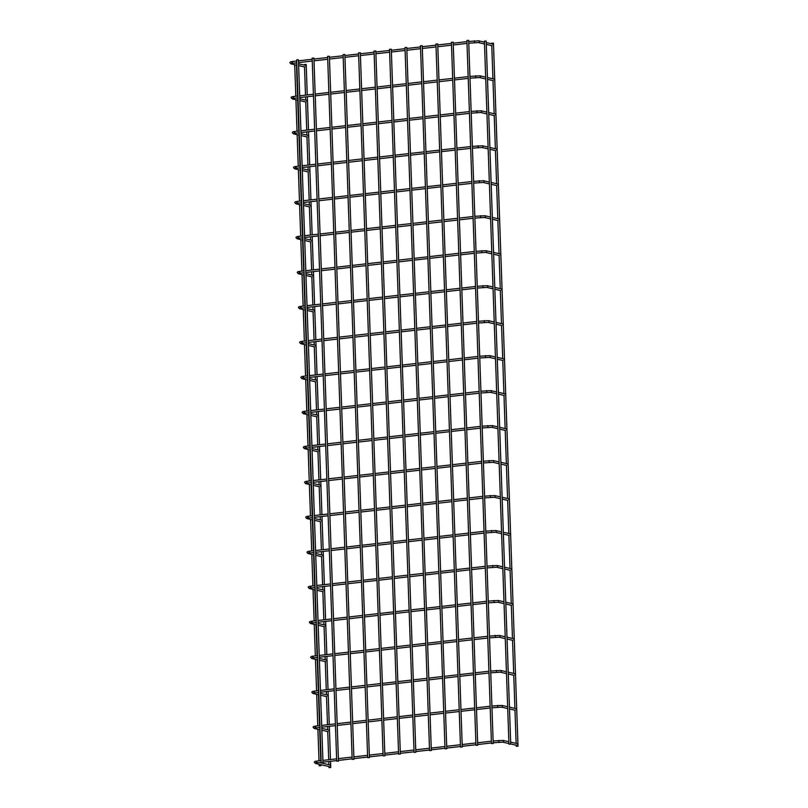 <?xml version="1.0" encoding="UTF-8"?>
<svg xmlns="http://www.w3.org/2000/svg" width="808" height="808" viewBox="0 0 808 808"><rect width="100%" height="100%" fill="white"/><g stroke="black" fill="none" stroke-linecap="round" stroke-linejoin="round"><path stroke-width="1.21" d="M510.656 742.118L516.928 743.552A0.889 0.768 102.8 0 1 517.504 744.32M510.727 743.946L516.534 745.269A0.889 0.768 102.8 0 1 516.332 745.188M316.382 762.934A0.889 0.768 102.8 0 1 315.484 763.469L329.29 766.61A0.889 0.768 102.8 0 1 329.078 766.519M319.493 762.56L329.684 764.883A0.889 0.768 102.8 0 1 330.26 765.661M518.009 746.208L516.241 746.269L518.009 746.208L493.456 43.137L491.799 43.258M493.213 743.471L491.446 743.532L493.213 743.471L468.67 40.4L467.004 40.521M304.454 65.135L304.434 64.529L306.202 64.468L307.262 94.94M330.644 767.479L328.987 767.6L330.644 767.479M509.434 707.141L515.706 708.576A0.889 0.768 102.8 0 1 516.292 709.343M509.505 708.97L515.312 710.293A0.889 0.768 102.8 0 1 515.11 710.212M321.847 730.21L328.068 731.634A0.889 0.768 102.8 0 1 327.856 731.543M321.786 728.382L328.462 729.907A0.889 0.768 102.8 0 1 329.038 730.685M508.212 672.165L514.484 673.589A0.889 0.768 102.8 0 1 515.07 674.367M508.283 673.993L514.1 675.316A0.889 0.768 102.8 0 1 513.888 675.225M320.635 695.234L326.846 696.648A0.889 0.768 102.8 0 1 326.634 696.567M320.564 693.405L327.24 694.93A0.889 0.768 102.8 0 1 327.816 695.698M506.99 637.189L513.262 638.613A0.889 0.768 102.8 0 1 513.848 639.391M507.06 639.017L512.878 640.34A0.889 0.768 102.8 0 1 512.666 640.249M319.413 660.257L325.624 661.671A0.889 0.768 102.8 0 1 325.412 661.59M319.342 658.429L326.018 659.944A0.889 0.768 102.8 0 1 326.594 660.722M505.768 602.202L512.05 603.637A0.889 0.768 102.8 0 1 512.625 604.414M505.838 604.03L511.656 605.364A0.889 0.768 102.8 0 1 511.444 605.273M318.19 625.281L324.402 626.695A0.889 0.768 102.8 0 1 324.19 626.604M318.12 623.453L324.796 624.968A0.889 0.768 102.8 0 1 325.371 625.745M504.546 567.226L510.828 568.66A0.889 0.768 102.8 0 1 511.403 569.428M504.616 569.054L510.434 570.377A0.889 0.768 102.8 0 1 510.222 570.297M316.968 590.305L323.18 591.719A0.889 0.768 102.8 0 1 322.968 591.628M316.898 588.476L323.574 589.991A0.889 0.768 102.8 0 1 324.149 590.769M503.334 532.25L509.606 533.674A0.889 0.768 102.8 0 1 510.181 534.452M503.394 534.078L509.212 535.401A0.889 0.768 102.8 0 1 509 535.32M315.746 555.318L321.958 556.742A0.889 0.768 102.8 0 1 321.746 556.651M315.675 553.49L322.352 555.015A0.889 0.768 102.8 0 1 322.927 555.783M502.111 497.274L508.384 498.698A0.889 0.768 102.8 0 1 508.959 499.475M502.172 499.102L507.99 500.425A0.889 0.768 102.8 0 1 507.778 500.334M314.524 520.342L320.736 521.756A0.889 0.768 102.8 0 1 320.534 521.675M314.453 518.514L321.13 520.039A0.889 0.768 102.8 0 1 321.705 520.807M500.889 462.297L507.161 463.721A0.889 0.768 102.8 0 1 507.737 464.499M500.95 464.125L506.767 465.448A0.889 0.768 102.8 0 1 506.555 465.358M313.302 485.366L319.514 486.78A0.889 0.768 102.8 0 1 319.311 486.699M313.241 483.538L319.907 485.053A0.889 0.768 102.8 0 1 320.483 485.83M499.667 427.311L505.939 428.745A0.889 0.768 102.8 0 1 506.515 429.513M499.728 429.139L505.545 430.472A0.889 0.768 102.8 0 1 505.333 430.381M312.08 450.389L318.291 451.803A0.889 0.768 102.8 0 1 318.089 451.712M312.019 448.561L318.685 450.076A0.889 0.768 102.8 0 1 319.261 450.854M498.445 392.334L504.717 393.769A0.889 0.768 102.8 0 1 505.293 394.536M498.506 394.163L504.323 395.486A0.889 0.768 102.8 0 1 504.111 395.405M310.858 415.413L317.079 416.827A0.889 0.768 102.8 0 1 316.867 416.736M310.797 413.585L317.463 415.1A0.889 0.768 102.8 0 1 318.049 415.878M497.223 357.358L503.495 358.782A0.889 0.768 102.8 0 1 504.071 359.56M497.284 359.186L503.101 360.509A0.889 0.768 102.8 0 1 502.889 360.419M309.636 380.427L315.857 381.851A0.889 0.768 102.8 0 1 315.645 381.76M309.575 378.599L316.241 380.124A0.889 0.768 102.8 0 1 316.827 380.891M496.001 322.382L502.273 323.806A0.889 0.768 102.8 0 1 502.849 324.584M496.061 324.21L501.879 325.533A0.889 0.768 102.8 0 1 501.667 325.442M308.414 345.45L314.635 346.864A0.889 0.768 102.8 0 1 314.423 346.784M308.353 343.622L315.029 345.147A0.889 0.768 102.8 0 1 315.605 345.915M494.779 287.406L501.051 288.83A0.889 0.768 102.8 0 1 501.627 289.607M494.839 289.234L500.657 290.557A0.889 0.768 102.8 0 1 500.445 290.466M307.191 310.474L313.413 311.888A0.889 0.768 102.8 0 1 313.201 311.797M307.131 308.646L313.807 310.161A0.889 0.768 102.8 0 1 314.383 310.939M493.557 252.419L499.829 253.853A0.889 0.768 102.8 0 1 500.404 254.621M493.617 254.247L499.435 255.57A0.889 0.768 102.8 0 1 499.223 255.49M305.969 275.498L312.191 276.912A0.889 0.768 102.8 0 1 311.979 276.821M305.909 273.67L312.585 275.185A0.889 0.768 102.8 0 1 313.161 275.962M492.335 217.443L498.607 218.877A0.889 0.768 102.8 0 1 499.182 219.645M492.395 219.271L498.213 220.594A0.889 0.768 102.8 0 1 498.011 220.513M304.747 240.511L310.969 241.935A0.889 0.768 102.8 0 1 310.757 241.844M304.687 238.683L311.363 240.208A0.889 0.768 102.8 0 1 311.939 240.986M491.113 182.467L497.385 183.891A0.889 0.768 102.8 0 1 497.96 184.668M491.173 184.295L496.991 185.618A0.889 0.768 102.8 0 1 496.789 185.527M303.525 205.535L309.747 206.949A0.889 0.768 102.8 0 1 309.535 206.868M303.465 203.707L310.141 205.232A0.889 0.768 102.8 0 1 310.716 206M489.89 147.49L496.163 148.914A0.889 0.768 102.8 0 1 496.738 149.692M489.961 149.318L495.769 150.642A0.889 0.768 102.8 0 1 495.567 150.551M302.303 170.559L308.525 171.973A0.889 0.768 102.8 0 1 308.313 171.892M302.243 168.731L308.919 170.256A0.889 0.768 102.8 0 1 309.494 171.023M488.668 112.504L494.94 113.938A0.889 0.768 102.8 0 1 495.526 114.716M488.739 114.332L494.557 115.665A0.889 0.768 102.8 0 1 494.344 115.574M301.091 135.582L307.303 136.996A0.889 0.768 102.8 0 1 307.091 136.906M301.02 133.754L307.696 135.269A0.889 0.768 102.8 0 1 308.272 136.047M487.446 77.528L493.718 78.962A0.889 0.768 102.8 0 1 494.304 79.729M487.517 79.356L493.334 80.679A0.889 0.768 102.8 0 1 493.122 80.598M299.869 100.606L306.081 102.02A0.889 0.768 102.8 0 1 305.868 101.929M299.798 98.778L306.474 100.293A0.889 0.768 102.8 0 1 307.05 101.071M486.224 42.551L492.506 43.975A0.889 0.768 102.8 0 1 493.082 44.753M486.295 44.379L492.112 45.703A0.889 0.768 102.8 0 1 491.9 45.622M298.647 65.62L304.858 67.044A0.889 0.768 102.8 0 1 304.646 66.953M298.576 63.792L305.252 65.317A0.889 0.768 102.8 0 1 305.828 66.094M510.727 744.117L508.959 744.178L510.727 744.117L486.174 41.046L484.517 41.168M320.847 765.681L319.19 765.802L320.847 765.681M477.74 745.229L475.973 745.289L477.74 745.229L453.187 42.167L451.531 42.279M462.267 746.996L460.499 747.057L462.267 746.996L437.714 43.925L436.057 44.046M446.794 748.753L445.026 748.814L446.794 748.753L422.241 45.692L420.584 45.814M431.321 750.521L429.553 750.582L431.321 750.521L406.767 47.45L405.111 47.571M415.837 752.278L414.07 752.349L415.837 752.278L391.294 49.217L389.638 49.339M400.364 754.046L398.596 754.106L400.364 754.046L375.811 50.975L374.154 51.096M384.891 755.813L383.123 755.874L384.891 755.813L360.338 52.742L358.681 52.863M369.418 757.571L367.65 757.631L369.418 757.571L344.864 54.51L343.208 54.621M353.944 759.338L352.177 759.399L353.944 759.338L329.391 56.267L327.735 56.388M338.471 761.096L336.704 761.156L338.471 761.096L313.918 58.035L312.262 58.156M322.988 762.863L321.22 762.924L322.988 762.863L298.435 59.792L296.778 59.913M502.586 742.077A0.889 0.768 -77.2 0 0 503.707 741.178A0.889 0.768 -77.2 0 0 502.899 740.391M499.011 742.097L498.819 740.36M317.029 762.833L316.827 761.096M501.364 707.101A0.889 0.768 -77.2 0 0 502.485 706.202A0.889 0.768 -77.2 0 0 501.677 705.414M497.789 707.121L497.597 705.384M315.807 727.856L315.615 726.119M315.16 727.957A0.889 0.768 102.8 0 1 314.261 728.483L320.069 729.806M500.142 672.125A0.889 0.768 -77.2 0 0 501.263 671.226A0.889 0.768 -77.2 0 0 500.455 670.438M496.577 672.145L496.375 670.408M314.585 692.87L314.393 691.143M313.938 692.971A0.889 0.768 102.8 0 1 313.039 693.506L318.847 694.83M498.93 637.138A0.889 0.768 -77.2 0 0 500.041 636.25A0.889 0.768 -77.2 0 0 499.233 635.462M495.354 637.159L495.153 635.431M313.363 657.894L313.171 656.167M312.716 657.995A0.889 0.768 102.8 0 1 311.827 658.53L317.625 659.853M497.708 602.162A0.889 0.768 -77.2 0 0 498.819 601.263A0.889 0.768 -77.2 0 0 498.011 600.475M494.132 602.182L493.93 600.445M312.141 622.918L311.949 621.18M311.494 623.019A0.889 0.768 102.8 0 1 310.605 623.554L316.403 624.877M496.486 567.186A0.889 0.768 -77.2 0 0 497.597 566.287A0.889 0.768 -77.2 0 0 496.799 565.499M492.91 567.206L492.708 565.469M310.918 587.941L310.726 586.204M310.272 588.042A0.889 0.768 102.8 0 1 309.383 588.577L315.181 589.89M495.264 532.209A0.889 0.768 -77.2 0 0 496.375 531.31A0.889 0.768 -77.2 0 0 495.577 530.523M491.688 532.23L491.486 530.492M309.696 552.965L309.504 551.228M309.05 553.066A0.889 0.768 102.8 0 1 308.161 553.591L313.959 554.914M494.041 497.233A0.889 0.768 -77.2 0 0 495.153 496.334A0.889 0.768 -77.2 0 0 494.355 495.546M490.466 497.243L490.264 495.516M308.474 517.979L308.282 516.251M307.828 518.08A0.889 0.768 102.8 0 1 306.939 518.615L312.736 519.938M492.819 462.247A0.889 0.768 -77.2 0 0 493.93 461.348A0.889 0.768 -77.2 0 0 493.132 460.57M489.244 462.267L489.052 460.54M307.262 483.002L307.06 481.275M306.606 483.103A0.889 0.768 102.8 0 1 305.717 483.639L311.514 484.962M491.597 427.27A0.889 0.768 -77.2 0 0 492.708 426.371A0.889 0.768 -77.2 0 0 491.91 425.584M488.022 427.291L487.83 425.553M306.04 448.026L305.838 446.289M305.394 448.127A0.889 0.768 102.8 0 1 304.495 448.662L310.292 449.985M490.375 392.294A0.889 0.768 -77.2 0 0 491.496 391.395A0.889 0.768 -77.2 0 0 490.688 390.607M486.8 392.314L486.608 390.577M304.818 413.05L304.616 411.312M304.172 413.151A0.889 0.768 102.8 0 1 303.273 413.676L309.07 414.999M489.153 357.318A0.889 0.768 -77.2 0 0 490.274 356.419A0.889 0.768 -77.2 0 0 489.466 355.631M485.578 357.338L485.386 355.601M303.596 378.073L303.394 376.336M302.95 378.174A0.889 0.768 102.8 0 1 302.051 378.7L307.848 380.023M487.931 322.341A0.889 0.768 -77.2 0 0 489.052 321.443A0.889 0.768 -77.2 0 0 488.244 320.655M484.356 322.352L484.164 320.625M302.374 343.087L302.172 341.36M301.727 343.188A0.889 0.768 102.8 0 1 300.829 343.723L306.636 345.046M486.709 287.355A0.889 0.768 -77.2 0 0 487.83 286.456A0.889 0.768 -77.2 0 0 487.022 285.679M483.134 287.375L482.942 285.638M301.152 308.111L300.95 306.384M300.505 308.212A0.889 0.768 102.8 0 1 299.606 308.747L305.414 310.07M485.487 252.379A0.889 0.768 -77.2 0 0 486.608 251.48A0.889 0.768 -77.2 0 0 485.8 250.692M481.911 252.399L481.719 250.662M299.93 273.134L299.728 271.397M299.283 273.235A0.889 0.768 102.8 0 1 298.384 273.771L304.192 275.084M484.265 217.403A0.889 0.768 -77.2 0 0 485.386 216.504A0.889 0.768 -77.2 0 0 484.578 215.716M480.689 217.423L480.497 215.686M298.707 238.158L298.506 236.421M298.061 238.259A0.889 0.768 102.8 0 1 297.162 238.784L302.97 240.107M483.043 182.426A0.889 0.768 -77.2 0 0 484.164 181.527A0.889 0.768 -77.2 0 0 483.356 180.739M479.467 182.446L479.275 180.709M297.485 203.172L297.283 201.444M296.839 203.283A0.889 0.768 102.8 0 1 295.94 203.808L301.748 205.131M481.821 147.45A0.889 0.768 -77.2 0 0 482.942 146.551A0.889 0.768 -77.2 0 0 482.134 145.763M478.245 147.46L478.053 145.733M296.263 168.195L296.071 166.468M295.617 168.296A0.889 0.768 102.8 0 1 294.718 168.832L300.526 170.155M480.598 112.463A0.889 0.768 -77.2 0 0 481.719 111.565A0.889 0.768 -77.2 0 0 480.911 110.777M477.033 112.484L476.831 110.747M295.041 133.219L294.849 131.482M294.395 133.32A0.889 0.768 102.8 0 1 293.496 133.855L299.303 135.178M479.386 77.487A0.889 0.768 -77.2 0 0 480.497 76.588A0.889 0.768 -77.2 0 0 479.689 75.8M475.811 77.507L475.609 75.77M293.819 98.243L293.627 96.505M293.173 98.344A0.889 0.768 102.8 0 1 292.284 98.879L298.081 100.192M478.164 42.511A0.889 0.768 -77.2 0 0 479.275 41.612A0.889 0.768 -77.2 0 0 478.467 40.824M474.589 42.531L474.387 40.794M292.597 63.266L292.405 61.529M291.951 63.367A0.889 0.768 102.8 0 1 291.062 63.893L296.859 65.216M493.132 740.997L503.131 740.401L508.878 741.714M493.193 742.774L502.738 742.128L508.939 743.542M491.365 741.199L477.659 742.764M475.892 742.966L462.186 744.521M460.419 744.724L446.703 746.289M444.945 746.491L431.23 748.057M429.472 748.248L415.756 749.814M413.989 750.016L400.283 751.581M398.516 751.783L384.81 753.339M383.043 753.541L369.327 755.106M367.569 755.308L353.854 756.864M352.096 757.066L338.38 758.631M336.613 758.833L322.907 760.399M321.14 760.591L316.766 761.096C314.878 761.288 314.1 761.732 314.423 762.439L315.484 763.469M316.191 762.378L315.837 763.065L321.2 762.368M322.968 762.166L336.684 760.601M338.441 760.409L352.157 758.843M353.914 758.641L367.63 757.076M369.387 756.874L383.103 755.318M384.871 755.116L398.576 753.551M400.344 753.349L414.06 751.793M415.817 751.591L429.533 750.026M431.29 749.824L445.006 748.259M446.763 748.057L460.479 746.501M462.247 746.299L475.952 744.734M477.72 744.532L491.436 742.976M491.688 43.198L491.708 43.804M491.769 45.632L492.93 78.78M492.991 80.608L494.153 113.756M494.213 115.584L495.375 148.733M495.435 150.561L496.587 183.709M496.657 185.537L497.809 218.695M497.88 220.523L499.031 253.672M499.102 255.5L500.253 288.648M500.324 290.476L501.475 323.624M501.546 325.452L502.697 358.601M502.758 360.429L503.919 393.587M503.98 395.415L505.141 428.563M505.202 430.391L506.364 463.539M506.424 465.368L507.586 498.516M507.646 500.344L508.808 533.502M508.868 535.33L510.03 568.479M510.09 570.307L511.252 603.455M511.312 605.283L512.474 638.431M512.535 640.259L513.696 673.407M513.757 675.236L514.918 708.394M514.979 710.222L516.13 743.37M516.201 745.198L516.241 746.269M466.903 40.461L491.446 743.532M304.525 66.963L305.505 95.142M305.565 96.92L305.676 100.111M305.737 101.939L306.727 130.118M306.788 131.896L306.899 135.088M306.959 136.916L307.949 165.095M308.01 166.872L308.121 170.074M308.181 171.902L309.171 200.081M309.232 201.849L309.343 205.05M309.403 206.878L310.393 235.057M310.454 236.825L310.565 240.026M310.625 241.855L311.615 270.034M311.676 271.811L311.787 275.003M311.848 276.831L312.837 305.01M312.898 306.788L313.009 309.979M313.07 311.807L314.06 339.986M314.12 341.764L314.231 344.966M314.292 346.794L315.272 374.973M315.342 376.74L315.453 379.942M315.514 381.77L316.494 409.949M316.564 411.716L316.675 414.918M316.736 416.746L317.716 444.925M317.776 446.703L317.897 449.894M317.958 451.723L318.938 479.901M318.998 481.679L319.109 484.871M319.18 486.699L320.16 514.888M320.221 516.655L320.332 519.857M320.402 521.685L321.382 549.864M321.443 551.632L321.554 554.833M321.624 556.661L322.604 584.84M322.665 586.618L322.776 589.81M322.846 591.638L323.826 619.817M323.887 621.594L323.998 624.786M324.069 626.614L325.048 654.793M325.109 656.571L325.22 659.772M325.281 661.601L326.27 689.78M326.331 691.547L326.442 694.749M326.503 696.577L327.493 724.756M327.553 726.523L327.664 729.725M327.725 731.553L328.715 759.732M328.775 761.51L328.886 764.701M328.947 766.529L328.987 767.6M307.333 96.718L308.484 129.916M308.555 131.694L309.706 164.903M309.777 166.67L310.929 199.879M310.989 201.647L312.151 234.855M312.211 236.633L313.373 269.832M313.433 271.609L314.595 304.808M314.655 306.586L315.817 339.794M315.877 341.562L317.039 374.771M317.1 376.538L318.261 409.747M318.322 411.524L319.483 444.723M319.544 446.501L320.705 479.7M320.766 481.477L321.927 514.686M321.988 516.453L323.149 549.662M323.21 551.43L324.372 584.639M324.432 586.416L325.594 619.615M325.654 621.392L326.816 654.601M326.876 656.369L328.028 689.577M328.099 691.345L329.25 724.554M329.321 726.321L330.472 759.53M330.533 761.308L330.755 767.539M491.91 706.02L501.909 705.424L507.656 706.737M491.971 707.798L501.516 707.151L507.717 708.565M490.143 706.222L476.437 707.788M474.67 707.98L460.964 709.545M459.196 709.747L445.481 711.313M443.723 711.515L430.007 713.07M428.25 713.272L414.534 714.838M412.767 715.04L399.061 716.595M397.294 716.797L383.588 718.362M381.82 718.565L368.105 720.13M366.347 720.322L352.631 721.887M350.874 722.089L337.158 723.655M335.401 723.857L321.685 725.412M319.918 725.614L315.544 726.119C313.656 726.311 312.878 726.756 313.201 727.463L314.261 728.483M314.969 727.402L314.615 728.089L319.978 727.392M321.746 727.19L335.461 725.624M337.219 725.422L350.935 723.867M352.692 723.665L366.408 722.1M368.175 721.898L381.881 720.332M383.649 720.14L397.354 718.575M399.122 718.373L412.837 716.807M414.595 716.605L428.311 715.05M430.068 714.848L443.784 713.282M445.551 713.08L459.257 711.525M461.025 711.323L474.73 709.757M476.498 709.555L490.214 707.99M320.008 727.978L318.271 727.584M490.688 671.044L500.687 670.448L506.434 671.761M490.749 672.812L500.293 672.175L506.495 673.589M488.921 671.246L475.215 672.801M473.448 673.003L459.742 674.569M457.974 674.771L444.259 676.336M442.501 676.528L428.785 678.094M427.028 678.296L413.312 679.861M411.555 680.063L397.839 681.619M396.071 681.821L382.366 683.386M380.598 683.588L366.882 685.144M365.125 685.346L351.409 686.911M349.652 687.113L335.936 688.679M334.179 688.87L320.463 690.436M318.695 690.638L314.322 691.133C312.433 691.325 311.656 691.779 311.979 692.486L313.039 693.506M313.746 692.416L313.393 693.102L318.766 692.416M320.524 692.214L334.239 690.648M335.997 690.446L349.712 688.881M351.47 688.689L365.186 687.123M366.953 686.921L380.659 685.356M382.426 685.154L396.132 683.598M397.9 683.396L411.615 681.831M413.373 681.629L427.089 680.073M428.846 679.871L442.562 678.306M444.329 678.104L458.035 676.538M459.803 676.336L473.508 674.781M475.276 674.579L488.991 673.014M318.786 693.001L317.049 692.607M489.466 636.068L499.465 635.472L505.212 636.775M489.527 637.835L499.071 637.199L505.273 638.603M487.709 636.26L473.993 637.825M472.226 638.027L458.52 639.593M456.752 639.795L443.047 641.35M441.279 641.552L427.563 643.117M425.806 643.32L412.09 644.875M410.333 645.077L396.617 646.642M394.849 646.844L381.144 648.41M379.376 648.602L365.671 650.167M363.903 650.369L350.187 651.935M348.43 652.137L334.714 653.692M332.957 653.894L319.241 655.46M317.473 655.662L313.1 656.157C311.211 656.349 310.434 656.803 310.757 657.5L311.827 658.53M312.524 657.439L312.171 658.126L317.544 657.429M319.301 657.227L333.017 655.672M334.775 655.47L348.49 653.904M350.248 653.702L363.964 652.147M365.731 651.945L379.437 650.379M381.204 650.177L394.92 648.612M396.678 648.42L410.393 646.855M412.151 646.653L425.866 645.087M427.624 644.885L441.34 643.33M443.107 643.128L456.813 641.562M458.58 641.36L472.286 639.805M474.054 639.603L487.769 638.037M317.564 658.025L315.827 657.631M488.244 601.081L498.243 600.495L503.99 601.798M488.305 602.859L497.849 602.212L504.051 603.626M486.487 601.283L472.771 602.849M471.003 603.051L457.298 604.616M455.53 604.808L441.825 606.374M440.057 606.576L426.341 608.141M424.584 608.343L410.868 609.899M409.111 610.101L395.395 611.666M393.627 611.868L379.922 613.423M378.154 613.625L364.448 615.191M362.681 615.393L348.965 616.959M347.208 617.15L333.492 618.716M331.734 618.918L318.019 620.483M316.261 620.685L311.878 621.18C309.989 621.372 309.212 621.817 309.545 622.524L310.605 623.554M311.302 622.463L310.949 623.15L316.322 622.453M318.079 622.251L331.795 620.695M333.553 620.494L347.268 618.928M349.036 618.726L362.741 617.16M364.509 616.969L378.215 615.403M379.982 615.201L393.698 613.636M395.455 613.434L409.171 611.878M410.929 611.676L424.644 610.111M426.412 609.909L440.118 608.353M441.885 608.151L455.591 606.586M457.358 606.384L471.074 604.818M472.832 604.616L486.547 603.061M316.342 623.049L314.605 622.645M487.022 566.105L497.021 565.509L502.768 566.822M487.083 567.883L496.627 567.236L502.829 568.65M485.265 566.307L471.549 567.873M469.781 568.075L456.076 569.63M454.308 569.832L440.602 571.397M438.835 571.599L425.119 573.155M423.362 573.357L409.646 574.922M407.889 575.124L394.173 576.69M392.415 576.882L378.7 578.447M376.932 578.649L363.226 580.215M361.459 580.417L347.743 581.972M345.986 582.174L332.27 583.74M330.512 583.942L316.797 585.497M315.039 585.699L310.656 586.204C308.767 586.396 307.989 586.84 308.323 587.547L309.383 588.577M310.09 587.487L309.727 588.173L315.1 587.477M316.857 587.275L330.573 585.709M332.33 585.507L346.046 583.952M347.814 583.75L361.519 582.184M363.287 581.982L376.993 580.427M378.76 580.225L392.476 578.659M394.233 578.457L407.949 576.892M409.707 576.7L423.422 575.134M425.19 574.932L438.896 573.367M440.663 573.165L454.369 571.61M456.136 571.408L469.852 569.842M471.609 569.64L485.325 568.085M315.12 588.062L313.383 587.668M485.8 531.129L495.799 530.533L501.546 531.846M485.861 532.896L495.405 532.26L501.606 533.674M484.043 531.331L470.327 532.896M468.569 533.088L454.854 534.654M453.086 534.856L439.38 536.421M437.613 536.623L423.897 538.178M422.14 538.38L408.424 539.946M406.666 540.148L392.951 541.703M391.193 541.905L377.477 543.471M375.71 543.673L362.004 545.238M360.237 545.43L346.531 546.996M344.764 547.198L331.048 548.763M329.29 548.965L315.575 550.521M313.817 550.723L309.434 551.228C307.545 551.42 306.767 551.864 307.101 552.571L308.161 553.591M308.868 552.51L308.505 553.197L313.878 552.5M315.635 552.298L329.351 550.733M331.108 550.531L344.824 548.975M346.592 548.773L360.297 547.208M362.065 547.006L375.781 545.44M377.538 545.249L391.254 543.683M393.011 543.481L406.727 541.915M408.484 541.714L422.2 540.158M423.968 539.956L437.673 538.391M439.441 538.189L453.147 536.633M454.914 536.431L468.63 534.866M470.387 534.664L484.103 533.098M313.898 553.086L312.161 552.692M484.578 496.152L494.577 495.556L500.324 496.87M484.638 497.92L494.183 497.284L500.384 498.698M482.82 496.354L469.105 497.91M467.347 498.112L453.631 499.677M451.864 499.879L438.158 501.435M436.391 501.637L422.685 503.202M420.918 503.404L407.202 504.97M405.444 505.162L391.729 506.727M389.971 506.929L376.255 508.495M374.488 508.697L360.782 510.252M359.015 510.454L345.309 512.019M343.541 512.221L329.826 513.777M328.068 513.979L314.352 515.544M312.595 515.746L308.212 516.241C306.323 516.433 305.545 516.888 305.879 517.595L306.939 518.615M307.646 517.524L307.293 518.211L312.656 517.514M314.413 517.322L328.129 515.756M329.896 515.554L343.602 513.989M345.37 513.787L359.075 512.232M360.843 512.03L374.559 510.464M376.316 510.262L390.032 508.707M391.789 508.505L405.505 506.939M407.262 506.737L420.978 505.172M422.746 504.98L436.451 503.414M438.219 503.212L451.935 501.647M453.692 501.445L467.408 499.889M469.165 499.687L482.881 498.122M312.676 518.11L310.939 517.716M483.356 461.176L493.355 460.58L499.102 461.883M483.426 462.944L492.961 462.307L499.162 463.711M481.598 461.368L467.882 462.934M466.125 463.136L452.409 464.701M450.642 464.903L436.936 466.458M435.169 466.66L421.463 468.226M419.695 468.428L405.98 469.983M404.222 470.185L390.506 471.751M388.749 471.953L375.033 473.518M373.276 473.71L359.56 475.276M357.793 475.478L344.087 477.043M342.319 477.245L328.604 478.801M326.846 479.003L313.13 480.568M311.373 480.77L306.989 481.265C305.101 481.457 304.323 481.901 304.656 482.608L305.717 483.639M306.424 482.548L306.07 483.234L311.434 482.538M313.191 482.336L326.907 480.78M328.674 480.578L342.38 479.013M344.147 478.811L357.853 477.255M359.621 477.053L373.336 475.488M375.094 475.286L388.81 473.72M390.567 473.528L404.283 471.963M406.05 471.761L419.756 470.195M421.524 469.993L435.229 468.438M436.997 468.236L450.712 466.671M452.47 466.469L466.186 464.913M467.943 464.711L481.659 463.146M311.454 483.134L309.716 482.74M482.134 426.19L492.133 425.604L497.88 426.907M482.204 427.967L491.739 427.321L497.94 428.735M480.376 426.392L466.66 427.957M464.903 428.159L451.187 429.715M449.43 429.917L435.714 431.482M433.946 431.684L420.241 433.25M418.473 433.441L404.757 435.007M403 435.209L389.284 436.774M387.527 436.976L373.811 438.532M372.054 438.734L358.338 440.299M356.57 440.501L342.865 442.057M341.097 442.259L327.392 443.824M325.624 444.026L311.908 445.592M310.151 445.794L305.767 446.289C303.879 446.481 303.101 446.925 303.434 447.632L304.495 448.662M305.202 447.571L304.848 448.258L310.211 447.561M311.969 447.359L325.685 445.794M327.452 445.602L341.158 444.036M342.925 443.834L356.641 442.269M358.399 442.067L372.114 440.511M373.872 440.31L387.587 438.744M389.345 438.542L403.061 436.987M404.828 436.785L418.534 435.219M420.301 435.017L434.007 433.452M435.775 433.26L449.49 431.694M451.248 431.492L464.964 429.927M466.721 429.725L480.437 428.169M310.232 448.157L308.494 447.753M480.922 391.213L490.911 390.618L496.657 391.93M480.982 392.991L490.517 392.345L496.728 393.759M479.154 391.415L465.438 392.981M463.681 393.183L449.965 394.738M448.208 394.94L434.492 396.506M432.724 396.708L419.019 398.263M417.251 398.465L403.546 400.031M401.778 400.233L388.062 401.798M386.305 401.99L372.589 403.556M370.832 403.758L357.116 405.323M355.348 405.525L341.643 407.081M339.875 407.283L326.169 408.848M324.402 409.05L310.686 410.605M308.929 410.807L304.545 411.312C302.657 411.504 301.879 411.949 302.212 412.656L303.273 413.676M303.98 412.595L303.626 413.282L308.989 412.585M310.757 412.383L324.462 410.817M326.23 410.615L339.936 409.06M341.703 408.858L355.419 407.293M357.176 407.091L370.892 405.535M372.65 405.333L386.365 403.768M388.123 403.566L401.839 402M403.606 401.808L417.312 400.243M419.079 400.041L432.795 398.475M434.553 398.273L448.268 396.718M450.026 396.516L463.741 394.95M465.499 394.748L479.215 393.193M309.01 413.171L307.272 412.777M479.7 356.237L489.688 355.641L495.435 356.954M479.76 358.005L489.305 357.368L495.506 358.782M477.932 356.439L464.216 357.995M462.459 358.196L448.743 359.762M446.986 359.964L433.27 361.529M431.502 361.721L417.797 363.287M416.029 363.489L402.323 365.054M400.556 365.256L386.84 366.812M385.083 367.014L371.367 368.579M369.609 368.781L355.894 370.337M354.136 370.539L340.421 372.104M338.653 372.306L324.947 373.872M323.18 374.074L309.464 375.629M307.707 375.831L303.323 376.336C301.435 376.518 300.657 376.972 300.99 377.679L302.051 378.7M302.758 377.619L302.404 378.306L307.767 377.609M309.535 377.407L323.24 375.841M325.008 375.639L338.714 374.074M340.481 373.882L354.197 372.316M355.954 372.114L369.67 370.549M371.428 370.347L385.143 368.791M386.911 368.589L400.616 367.024M402.384 366.822L416.09 365.267M417.857 365.065L431.573 363.499M433.33 363.297L447.046 361.731M448.804 361.54L462.519 359.974M464.287 359.772L477.993 358.207M307.787 378.195L306.05 377.801M478.477 321.261L488.466 320.665L494.213 321.978M478.538 323.028L488.082 322.392L494.284 323.806M476.71 321.463L462.994 323.018M461.237 323.22L447.521 324.786M445.764 324.988L432.048 326.543M430.29 326.745L416.575 328.311M414.807 328.513L401.101 330.078M399.334 330.27L385.618 331.836M383.861 332.038L370.145 333.603M368.387 333.805L354.672 335.36M352.914 335.562L339.198 337.128M337.431 337.33L323.725 338.885M321.958 339.087L308.252 340.653M306.484 340.855L302.101 341.35C300.223 341.542 299.435 341.996 299.768 342.693L300.829 343.723M301.536 342.632L301.182 343.319L306.545 342.622M308.313 342.43L322.018 340.865M323.786 340.663L337.502 339.097M339.259 338.895L352.975 337.34M354.732 337.138L368.448 335.572M370.205 335.37L383.921 333.815M385.689 333.613L399.394 332.048M401.162 331.846L414.868 330.28M416.635 330.088L430.351 328.523M432.108 328.321L445.824 326.755M447.582 326.553L461.297 324.998M463.065 324.796L476.771 323.23M306.565 343.218L304.828 342.824M477.255 286.274L487.254 285.689L492.991 286.991M477.316 288.052L486.86 287.406L493.062 288.82M475.488 286.476L461.782 288.042M460.015 288.244L446.299 289.809M444.541 290.001L430.826 291.567M429.068 291.769L415.352 293.334M413.585 293.536L399.879 295.092M398.112 295.294L384.406 296.859M382.639 297.061L368.923 298.617M367.165 298.819L353.45 300.384M351.692 300.586L337.976 302.152M336.209 302.354L322.503 303.909M320.736 304.111L307.03 305.676M305.262 305.879L300.879 306.373C299 306.565 298.223 307.01 298.546 307.717L299.606 308.747M300.313 307.656L299.96 308.343L305.323 307.646M307.091 307.444L320.796 305.889M322.564 305.687L336.279 304.121M338.037 303.919L351.753 302.354M353.51 302.162L367.226 300.596M368.983 300.394L382.699 298.829M384.467 298.627L398.172 297.071M399.94 296.869L413.656 295.304M415.413 295.102L429.129 293.546M430.886 293.344L444.602 291.779M446.359 291.577L460.075 290.011M461.843 289.82L475.548 288.254M305.343 308.242L303.616 307.848M476.033 251.298L486.032 250.712L491.769 252.015M476.094 253.076L485.638 252.429L491.84 253.843M474.266 251.5L460.56 253.066M458.793 253.268L445.077 254.823M443.319 255.025L429.604 256.591M427.846 256.793L414.13 258.358M412.363 258.55L398.657 260.115M396.89 260.317L383.184 261.883M381.416 262.085L367.701 263.64M365.943 263.842L352.227 265.408M350.47 265.61L336.754 267.165M334.997 267.367L321.281 268.933M319.514 269.135L305.808 270.7M304.04 270.892L299.657 271.397C297.778 271.589 297.001 272.033 297.324 272.74L298.384 273.771M299.091 272.68L298.738 273.367L304.101 272.67M305.868 272.468L319.574 270.902M321.342 270.71L335.057 269.145M336.815 268.943L350.531 267.377M352.288 267.175L366.004 265.62M367.771 265.418L381.477 263.852M383.245 263.65L396.95 262.095M398.718 261.893L412.434 260.327M414.191 260.125L427.907 258.56M429.664 258.368L443.38 256.803M445.147 256.601L458.853 255.035M460.621 254.833L474.326 253.278M304.121 273.256L302.394 272.862M474.811 216.322L484.81 215.726L490.547 217.039M474.872 218.099L484.416 217.453L490.618 218.867M473.044 216.524L459.338 218.089M457.57 218.281L443.855 219.847M442.097 220.049L428.381 221.614M426.624 221.816L412.908 223.372M411.151 223.574L397.435 225.139M395.668 225.341L381.962 226.897M380.194 227.099L366.479 228.664M364.721 228.866L351.005 230.431M349.248 230.633L335.532 232.189M333.775 232.391L320.059 233.956M318.291 234.158L304.586 235.714M302.818 235.916L298.445 236.421C296.556 236.613 295.779 237.057 296.102 237.764L297.162 238.784M297.869 237.703L297.516 238.39L302.879 237.693M304.646 237.491L318.362 235.926M320.12 235.724L333.835 234.168M335.593 233.966L349.309 232.401M351.066 232.199L364.782 230.633M366.549 230.442L380.255 228.876M382.022 228.674L395.728 227.109M397.496 226.907L411.211 225.351M412.969 225.149L426.685 223.584M428.442 223.382L442.158 221.826M443.925 221.624L457.631 220.059M459.399 219.857L473.104 218.291M302.899 238.279L301.172 237.885M473.589 181.346L483.588 180.75L489.335 182.063M473.65 183.113L483.194 182.477L489.396 183.891M471.821 181.548L458.116 183.103M456.348 183.305L442.632 184.87M440.875 185.072L427.159 186.638M425.402 186.83L411.686 188.395M409.929 188.597L396.213 190.163M394.445 190.365L380.74 191.92M378.972 192.122L365.267 193.688M363.499 193.89L349.783 195.445M348.026 195.647L334.31 197.213M332.553 197.415L318.837 198.98M317.069 199.172L303.364 200.738M301.596 200.939L297.223 201.434C295.334 201.626 294.556 202.081 294.88 202.788L295.94 203.808M296.647 202.727L296.294 203.414L301.657 202.717M303.424 202.515L317.14 200.95M318.897 200.748L332.613 199.182M334.371 198.99L348.086 197.425M349.844 197.223L363.56 195.657M365.327 195.455L379.033 193.9M380.8 193.698L394.516 192.132M396.274 191.93L409.989 190.375M411.747 190.173L425.462 188.607M427.22 188.405L440.936 186.84M442.703 186.648L456.409 185.083M458.176 184.881L471.882 183.315M301.677 203.303L299.95 202.909M472.367 146.369L482.366 145.773L488.113 147.076M472.428 148.137L481.972 147.5L488.173 148.904M470.599 146.561L456.894 148.127M455.126 148.329L441.421 149.894M439.653 150.096L425.937 151.651M424.18 151.853L410.464 153.419M408.707 153.621L394.991 155.176M393.223 155.378L379.518 156.944M377.75 157.146L364.044 158.711M362.277 158.913L348.561 160.469M346.804 160.671L333.088 162.236M331.331 162.438L317.615 163.994M315.857 164.196L302.142 165.761M300.374 165.963L296.001 166.458C294.112 166.65 293.334 167.105 293.658 167.801L294.718 168.832M295.425 167.741L295.071 168.428L300.435 167.731M302.202 167.529L315.918 165.973M317.675 165.771L331.391 164.206M333.149 164.004L346.864 162.448M348.632 162.246L362.337 160.681M364.105 160.479L377.811 158.913M379.578 158.722L393.294 157.156M395.051 156.954L408.767 155.388M410.525 155.186L424.24 153.631M425.998 153.429L439.714 151.864M441.481 151.662L455.187 150.106M456.954 149.904L470.67 148.339M300.465 168.327L298.728 167.933M471.145 111.383L481.144 110.797L486.891 112.1M471.205 113.16L480.75 112.514L486.951 113.928M469.377 111.585L455.672 113.15M453.904 113.352L440.198 114.918M438.431 115.11L424.715 116.675M422.958 116.877L409.242 118.443M407.484 118.645L393.769 120.2M392.011 120.402L378.296 121.968M376.528 122.17L362.822 123.725M361.055 123.927L347.339 125.493M345.582 125.695L331.866 127.26M330.108 127.452L316.393 129.017M314.635 129.219L300.919 130.785M299.152 130.987L294.779 131.482C292.89 131.674 292.112 132.118 292.435 132.825L293.496 133.855M294.203 132.764L293.849 133.451L299.223 132.754M300.98 132.552L314.696 130.997M316.453 130.795L330.169 129.23M331.926 129.028L345.642 127.462M347.41 127.27L361.115 125.705M362.883 125.503L376.589 123.937M378.356 123.735L392.072 122.18M393.829 121.978L407.545 120.412M409.303 120.21L423.018 118.655M424.786 118.453L438.491 116.887M440.259 116.685L453.965 115.12M455.732 114.928L469.448 113.362M299.243 133.35L297.506 132.946M469.923 76.407L479.922 75.811L485.669 77.124M469.983 78.184L479.528 77.538L485.729 78.952M468.165 76.608L454.45 78.174M452.682 78.376L438.976 79.931M437.209 80.133L423.493 81.699M421.736 81.901L408.02 83.456M406.262 83.658L392.547 85.224M390.789 85.426L377.073 86.991M375.306 87.193L361.6 88.749M359.833 88.951L346.127 90.516M344.359 90.718L330.644 92.274M328.886 92.476L315.171 94.041M313.413 94.243L299.697 95.809M297.93 96.001L293.556 96.505C291.668 96.697 290.89 97.142 291.213 97.849L292.284 98.879M292.981 97.788L292.627 98.475L298 97.778M299.758 97.576L313.474 96.011M315.231 95.809L328.947 94.253M330.704 94.051L344.42 92.486M346.188 92.284L359.893 90.728M361.661 90.526L375.377 88.961M377.134 88.759L390.85 87.193M392.607 87.001L406.323 85.436M408.08 85.234L421.796 83.668M423.564 83.466L437.269 81.911M439.037 81.709L452.743 80.143M454.51 79.942L468.226 78.386M298.021 98.364L296.284 97.97M468.701 41.43L478.7 40.834L484.446 42.147M468.761 43.208L478.306 42.561L484.507 43.975M466.943 41.632L453.227 43.198M451.46 43.39L437.754 44.955M435.987 45.157L422.281 46.723M420.514 46.925L406.798 48.48M405.04 48.682L391.325 50.248M389.567 50.45L375.851 52.005M374.084 52.207L360.378 53.772M358.611 53.974L344.905 55.54M343.137 55.732L329.422 57.297M327.664 57.499L313.948 59.065M312.191 59.267L298.475 60.822M296.718 61.024L292.334 61.529C290.446 61.721 289.668 62.165 289.991 62.873L291.062 63.893M291.759 62.812L291.405 63.499L296.778 62.802M298.536 62.6L312.252 61.034M314.009 60.832L327.725 59.277M329.492 59.075L343.198 57.509M344.966 57.307L358.671 55.742M360.439 55.55L374.154 53.985M375.912 53.782L389.628 52.217M391.385 52.015L405.101 50.46M406.858 50.258L420.574 48.692M422.342 48.49L436.047 46.935M437.815 46.733L451.531 45.167M453.288 44.965L467.004 43.4M296.799 63.388L295.061 62.994M484.406 41.107L508.959 744.178M294.708 64.731L295.809 96.243M295.93 99.707L297.031 131.229M297.152 134.684L298.243 166.206M298.364 169.66L299.465 201.182M299.586 204.636L300.687 236.158M300.808 239.623L301.909 271.145M302.03 274.599L303.131 306.121M303.252 309.575L304.353 341.097M304.475 344.551L305.576 376.074M305.697 379.538L306.798 411.05M306.919 414.514L308.02 446.036M308.141 449.49L309.242 481.012M309.363 484.467L310.464 515.989M310.585 519.443L311.686 550.965M311.807 554.429L312.908 585.941M313.029 589.406L314.13 620.928M314.251 624.382L315.352 655.904M315.474 659.358L316.574 690.88M316.696 694.335L317.786 725.857M317.908 729.321L319.009 760.833M319.13 764.297L319.19 765.802M296.486 65.094L297.566 96.051M297.708 100.071L298.788 131.027M298.93 135.047L300.01 166.004M300.152 170.034L301.233 200.98M301.374 205.01L302.455 235.956M302.596 239.986L303.677 270.943M303.818 274.962L304.899 305.919M305.04 309.939L306.121 340.895M306.262 344.925L307.343 375.871M307.484 379.901L308.565 410.848M308.707 414.918L309.787 445.834M309.929 449.894L310.999 480.81M311.141 484.871L312.221 515.787M312.363 519.857L313.443 550.763M313.585 554.833L314.666 585.75M314.807 589.81L315.888 620.726M316.029 624.786L317.11 655.702M317.251 659.762L318.332 690.678M318.473 694.749L319.554 725.655M319.695 729.725L320.776 760.641M320.917 764.701L320.958 765.742M451.419 42.228L475.973 745.289M435.946 43.985L460.499 747.057M420.473 45.753L445.026 748.814M405 47.51L429.553 750.582M389.527 49.278L414.07 752.349M374.043 51.045L398.596 754.106M358.57 52.803L383.123 755.874M343.097 54.57L367.65 757.631M327.624 56.328L352.177 759.399M312.151 58.095L336.704 761.156M296.667 59.853L321.22 762.924"/></g></svg>
